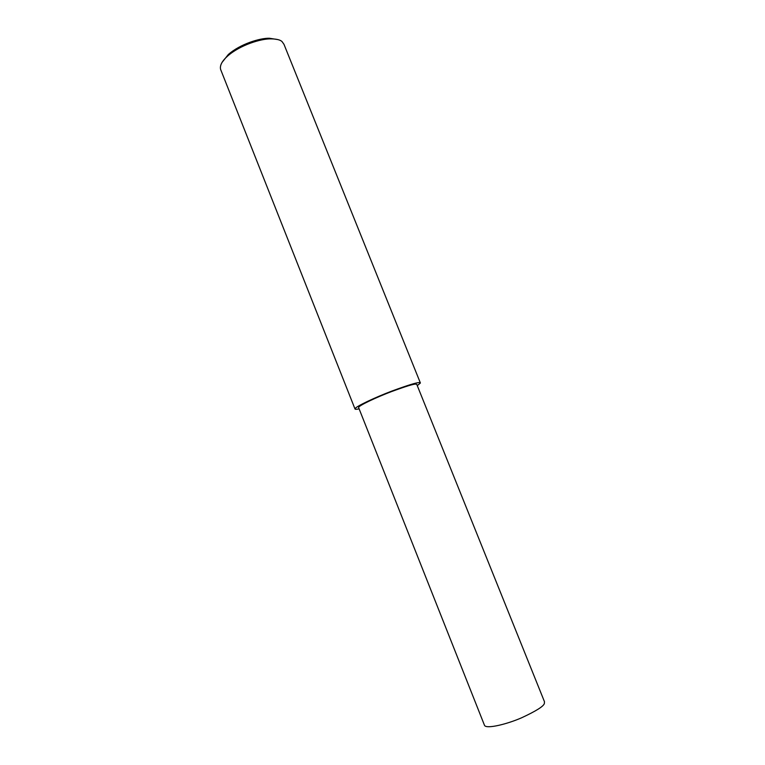 <?xml version="1.0" encoding="UTF-8"?>
<svg xmlns="http://www.w3.org/2000/svg" width="765" height="765" viewBox="0 0 765 765"><rect width="100%" height="100%" fill="white"/><g stroke="black" fill="none" stroke-linecap="round" stroke-linejoin="round"><path stroke-width="1.15" d="M420.329 382.844L283.968 44.303L281.979 41.511C280.114 39.818 276.433 38.938 270.934 38.872C261.085 38.623 240.287 44.934 227.674 55.998C222.022 61.037 219.67 65.503 220.597 69.386L354.979 408.912C355.046 409.447 356.423 409.428 359.12 408.854M277.848 39.589L269.366 38.25C260.004 38.02 240.287 43.988 228.314 54.506L222.041 62.434M417.279 385.656L420.396 383.007L419.344 382.624C417.116 382.337 407.936 385.168 391.795 391.097C375.701 397.169 354.836 406.856 354.979 408.912M484.551 725.459C486.655 729.198 507.252 724.101 521.663 717.761C535.949 711.125 543.523 706.382 544.355 703.542L544.479 701.735L416.801 384.46L415.835 384.107C413.817 383.877 405.641 386.392 391.288 391.67C377.011 397.064 358.469 405.67 358.584 407.506L484.408 725.105M270.934 38.872L269.366 38.25M227.674 55.998L228.314 54.506"/></g></svg>
